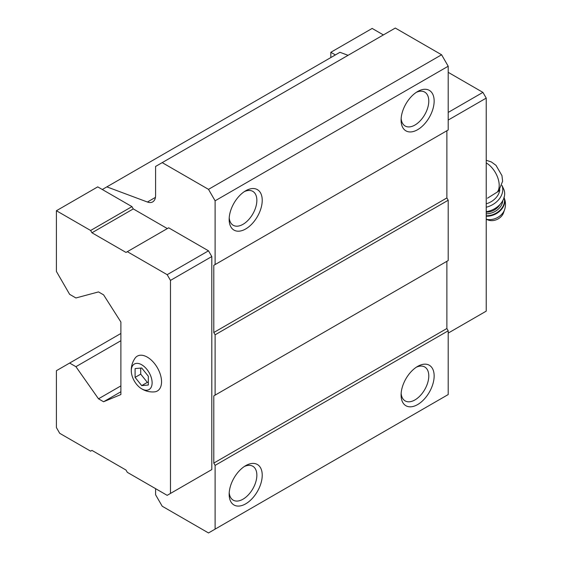 <?xml version="1.0" encoding="UTF-8"?>
<svg xmlns="http://www.w3.org/2000/svg" width="561" height="561" viewBox="0 0 561 561"><rect width="100%" height="100%" fill="white"/><g stroke="black" fill="none" stroke-linecap="round" stroke-linejoin="round"><path stroke-width="0.84" d="M148.321 385.028L148.321 376.214L141.709 367.988L135.096 368.577L135.096 377.392L141.709 385.617L148.321 385.028M141.709 388.829A14.726 8.506 -120 0 0 152.115 382.371A14.726 8.506 -120 0 0 140.951 364.37A14.726 8.506 -120 0 0 131.358 372.146A14.726 8.506 -120 0 0 140.566 388.1A14.726 8.506 -120 0 0 141.709 388.829M487.481 198.187L498.582 191.252L502.614 181.266L501.955 175.614L496.001 165.348L491.394 161.968L486.226 160.278M155.593 488.666L155.593 494.774L162.206 506.225L208.496 532.95L215.108 529.135L215.108 465.378L213.79 463.084L213.79 395.891L215.108 395.126L215.108 334.805L213.79 332.519L213.79 265.325L215.108 264.561L215.108 200.803L208.496 189.352L162.206 162.627L155.593 166.442L155.593 195.473A14.025 8.099 -120 0 1 152.69 201.897A14.025 8.099 -120 0 1 147.403 202.016L106.863 186.869L102.298 189.506L97.733 186.869L56.409 210.733L56.409 271.433L69.634 294.336L75.917 297.968L98.498 291.916L103.589 294.855L120.881 322.014L120.881 394.558L103.589 401.753L120.881 391.767M167.332 228.579L133.28 208.916L131.954 206.623L102.298 189.506M208.496 471.485L211.806 469.578L211.806 256.545L208.496 250.816L168.658 227.815L126.008 252.436L91.948 232.78L133.28 208.916M215.108 200.803L448.204 66.226L441.591 54.775L395.302 28.05L162.206 162.627M208.496 189.352L441.591 54.775M348.065 55.322L339.952 52.292L106.863 186.869M103.589 401.753L98.498 398.815L120.881 385.891M98.498 398.815L75.917 366.684L120.881 340.723M75.917 366.684L69.634 363.058L120.881 333.472M69.634 363.058L56.409 370.695L56.409 427.58L59.711 433.309L90.63 451.156L91.948 450.392L126.008 470.055L127.326 472.341L167.171 495.342L211.806 469.578M215.108 529.135L448.204 394.558L448.204 330.801L446.879 328.508L446.879 261.314L213.79 395.891M417.622 404.579A23.38 13.499 -60 0 1 401.087 395.035A23.38 13.499 -60 0 1 417.622 366.403A23.38 13.499 -60 0 1 434.151 375.947A23.38 13.499 -60 0 1 417.622 404.579M245.69 503.841A23.38 13.499 -60 0 1 229.161 494.297A23.38 13.499 -60 0 1 245.69 465.665A23.38 13.499 -60 0 1 262.225 475.209A23.38 13.499 -60 0 1 245.69 503.841M215.108 465.378L448.204 330.801M213.79 463.084L446.879 328.508M215.108 395.126L448.204 260.549L448.204 200.235L446.879 197.942L446.879 130.748L213.79 265.325M215.108 334.805L448.204 200.235M213.79 332.519L446.879 197.942M215.108 264.561L448.204 129.984L448.204 66.226M245.69 228.958A23.38 13.499 -60 0 1 229.161 219.414A23.38 13.499 -60 0 1 245.69 190.782A23.38 13.499 -60 0 1 262.225 200.326A23.38 13.499 -60 0 1 245.69 228.958M417.622 129.696A23.38 13.499 -60 0 1 401.087 120.152A23.38 13.499 -60 0 1 417.622 91.52A23.38 13.499 -60 0 1 434.151 101.064A23.38 13.499 -60 0 1 417.622 129.696M416.22 92.397A19.579 11.304 -60 0 1 424.726 92.102A19.579 11.304 -60 0 1 427.727 107.789A19.579 11.304 -60 0 1 414.937 125.047A19.579 11.304 -60 0 1 405.147 126.015A19.579 11.304 -60 0 1 401.15 118.497M244.287 191.659A19.579 11.304 -60 0 1 252.801 191.364A19.579 11.304 -60 0 1 255.802 207.051A19.579 11.304 -60 0 1 243.011 224.309A19.579 11.304 -60 0 1 233.215 225.277A19.579 11.304 -60 0 1 229.218 217.759M244.287 466.542A19.579 11.304 -60 0 1 252.801 466.24A19.579 11.304 -60 0 1 255.802 481.934A19.579 11.304 -60 0 1 243.011 499.192A19.579 11.304 -60 0 1 233.215 500.16A19.579 11.304 -60 0 1 229.218 492.642M416.22 367.28A19.579 11.304 -60 0 1 424.726 366.978A19.579 11.304 -60 0 1 427.727 382.672A19.579 11.304 -60 0 1 414.937 399.93A19.579 11.304 -60 0 1 405.147 400.898A19.579 11.304 -60 0 1 401.15 393.38M170.474 493.435L170.474 280.402L167.171 274.68L208.496 250.816M170.474 280.402L211.806 256.545M167.171 274.68L127.326 251.672M91.948 232.78L90.63 230.487L131.954 206.623M90.63 230.487L56.409 210.733M140.566 388.1L142.192 389.138C145.958 391.29 150.025 392.209 154.401 391.88A20.105 11.606 -120 0 0 157.382 367.757A20.105 11.606 -120 0 0 134.998 358.276C132.698 361.642 131.456 365.344 131.288 369.376L131.358 372.146M335.394 54.929L330.829 52.292L330.829 57.559M448.204 333.094L486.226 311.138L486.226 98.105L448.204 120.061M486.226 98.105L482.916 92.383L448.204 112.424M482.916 92.383L448.204 72.334M383.401 34.922L372.16 28.436L330.829 52.292M486.226 203.811A16.367 12.391 -25 0 0 499.795 189.793M486.226 219.295L488.119 220.017A10.519 7.966 -25 0 0 503.505 212.836L504.591 209.688C505.966 205.487 505.734 201.35 503.904 197.283M486.226 211.707A18.702 14.158 -25 0 0 503.645 188.987L501.955 185.361A18.702 14.158 -25 0 1 486.226 207.219M135.096 377.392L140.72 374.145L147.333 382.371L148.321 382.286M140.72 368.072L140.72 374.145M141.709 385.617L147.333 382.371M497.277 192.135A18.352 10.596 -120 0 0 497.551 177.129A18.352 10.596 -120 0 0 486.226 162.914M147.403 202.016L155.446 197.374M486.226 219.218A13.394 10.14 -25 0 0 504.591 209.688M486.226 216.23A15.428 11.683 -25 0 0 500.693 210.256A15.428 11.683 -25 0 0 504.058 197.633M486.226 215.74A15.428 11.683 -25 0 0 504.037 197.696M486.226 213.783A14.025 10.617 -25 0 0 502.768 200.649M486.226 212.149A12.861 9.733 -25 0 0 499.963 204.485"/></g></svg>
